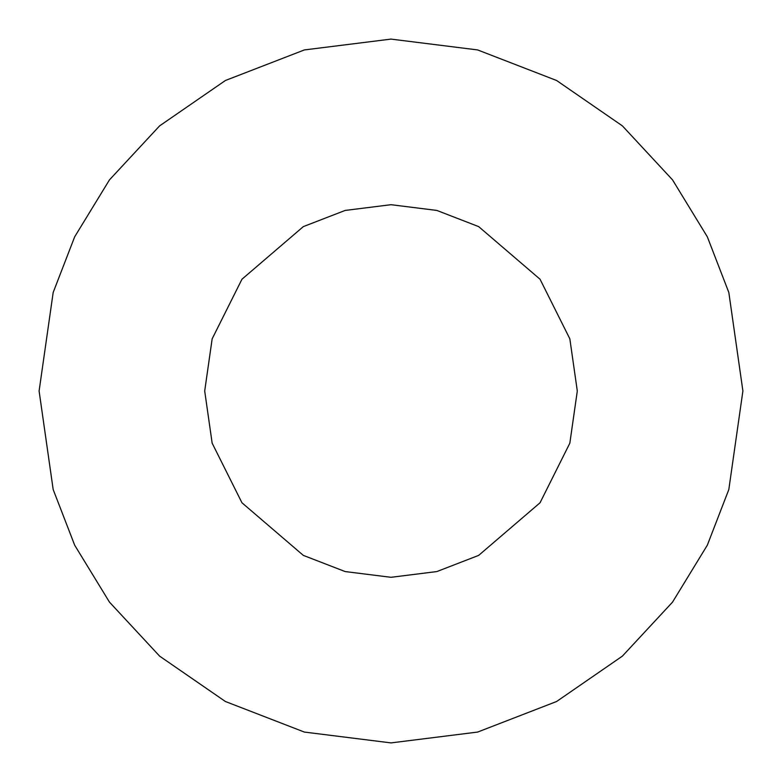 <?xml version="1.0" encoding="UTF-8"?>
<svg xmlns="http://www.w3.org/2000/svg" width="782" height="782" viewBox="0 0 782 782"><rect width="100%" height="100%" fill="white"/><g stroke="black" fill="none" stroke-linecap="round" stroke-linejoin="round"><path stroke-width="1.17" d="M39.1 391L53.176 292.468L74.681 236.799L109.48 179.86L159.616 125.873L225.402 80.497L304.374 49.931L391 39.1L477.626 49.931L556.598 80.497L622.384 125.873L672.52 179.86L707.319 236.799L728.824 292.468L742.9 391L728.824 489.532L707.319 545.201L672.52 602.14L622.384 656.127L556.598 701.503L477.626 732.069L391 742.9L304.374 732.069L225.402 701.503L159.616 656.127L109.48 602.14L74.681 545.201L53.176 489.532L39.1 391L53.176 489.532L74.681 545.201L109.48 602.14L159.616 656.127L225.402 701.503L304.374 732.069L391 742.9L477.626 732.069L556.598 701.503L622.384 656.127L672.52 602.14L707.319 545.201L728.824 489.532L742.9 391L728.824 292.468L707.319 236.799L672.52 179.86L622.384 125.873L556.598 80.497L477.626 49.931L391 39.1L304.374 49.931L225.402 80.497L159.616 125.873L109.48 179.86L74.681 236.799L53.176 292.468L39.1 391M577.302 391L569.843 443.159L540.039 502.777L478.672 555.386L436.855 571.564L391 577.302L345.145 571.564L303.328 555.386L241.961 502.777L212.157 443.159L204.698 391L212.157 338.841L241.961 279.223L303.328 226.614L345.145 210.436L391 204.698L436.855 210.436L478.672 226.614L540.039 279.223L569.843 338.841L577.302 391L569.843 338.841L540.039 279.223L478.672 226.614L436.855 210.436L391 204.698L345.145 210.436L303.328 226.614L241.961 279.223L212.157 338.841L204.698 391L212.157 443.159L241.961 502.777L303.328 555.386L345.145 571.564L391 577.302L436.855 571.564L478.672 555.386L540.039 502.777L569.843 443.159L577.302 391"/></g></svg>

